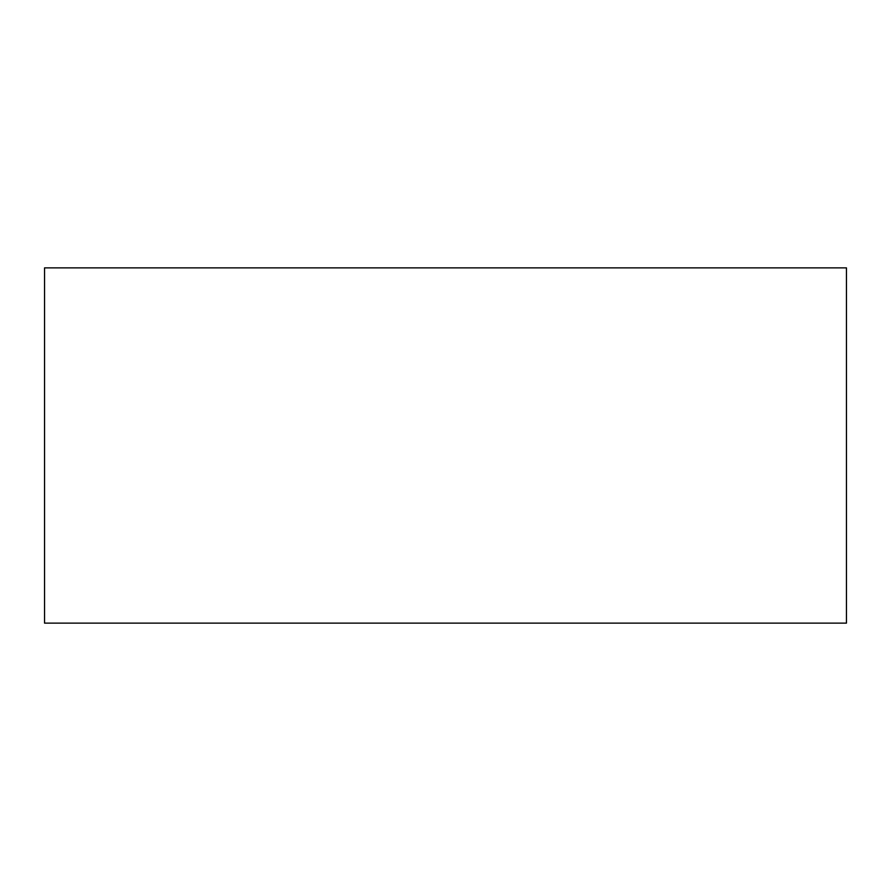 <?xml version="1.0" encoding="UTF-8"?>
<svg xmlns="http://www.w3.org/2000/svg" width="891" height="891" viewBox="0 0 891 891"><rect width="100%" height="100%" fill="white"/><g stroke="black" fill="none" stroke-linecap="round" stroke-linejoin="round"><path stroke-width="1.34" d="M846.45 623.132L44.55 623.132L44.55 267.868L846.45 267.868L846.45 623.132"/></g></svg>
